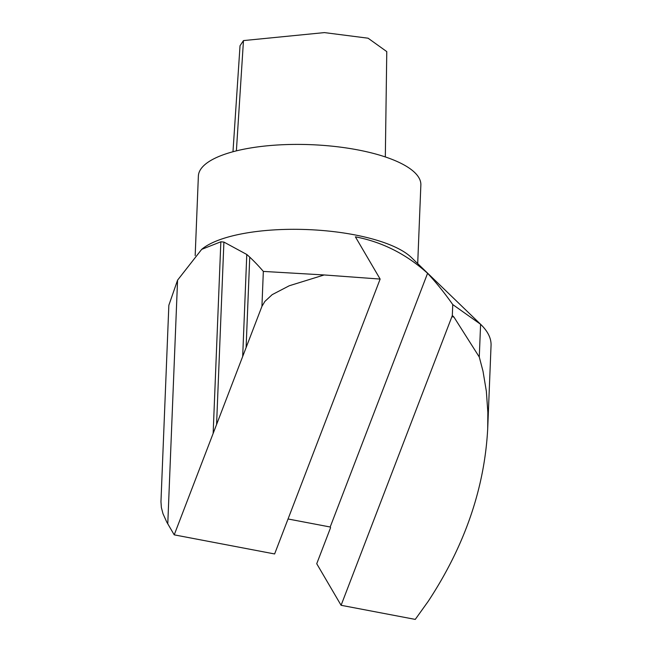 <?xml version="1.0" encoding="UTF-8"?>
<svg xmlns="http://www.w3.org/2000/svg" width="652" height="652" viewBox="0 0 652 652"><rect width="100%" height="100%" fill="white"/><g stroke="black" fill="none" stroke-linecap="round" stroke-linejoin="round"><path stroke-width="0.98" d="M174.223 534.852L274.622 553.956L380.14 279.072L324.166 274.957L289.268 285.763L272.186 294.647L264.875 301.428L261.933 306.35L246.106 347.581A1775.657 1483.61 -30.4 0 1 242.683 356.497L216.578 424.517A1775.836 1483.756 -30.4 0 1 213.147 433.433L174.223 534.852L166.798 522.146L163.016 513.784L161.37 507.509L160.962 501.706L168.852 305.25L177.564 280.164L201.68 249.366L220.849 241.794L223.905 242.071L246.782 254.476A380.499 168.183 -60.9 0 1 249.74 257.132A688.895 273.547 -79.2 0 1 263.335 271.411L324.166 274.957M288.045 518.984L330.189 527.003L330.58 527.664L316.733 563.727L341.094 605.292L451.885 316.693A27.84 11.051 -79.2 0 0 452.154 315.959A27.84 11.051 -79.2 0 0 452.317 315.511L452.757 304.574A973.354 386.497 -79.2 0 0 427.582 273.294A239.895 200.441 149.6 0 0 426.978 272.756C405.78 253.856 381.909 241.884 355.389 236.839L380.14 279.072M232.976 151.745L240.034 45.746L243.473 40.587L324.403 32.6L368.078 38.199L386.775 51.606L385.324 156.945M427.582 273.294L330.189 527.003M341.094 605.292L415.259 619.4L428.274 601.242C464.746 545.732 484.558 488.242 487.704 428.755L487.843 412.39L486.359 391.298L483.01 371.249L479.277 357.011L480.597 324.288L452.757 304.574M480.597 324.288A187.915 60.554 2.3 0 1 480.671 324.362A187.915 60.554 2.3 0 1 491.054 345.405L487.704 428.755M201.908 249.178A111.337 35.876 2.3 0 1 202.096 249.023A111.337 35.876 2.3 0 1 307.646 229.585A111.337 35.876 2.3 0 1 411.298 257.426L480.671 324.362M479.277 357.011L453.947 317.084A106.48 28.215 -126.2 0 1 452.936 316.106A104.589 29.642 -125.5 0 1 452.317 315.511M195.176 255.592L198.371 176.064A111.337 35.876 2.3 0 1 311.053 144.679A111.337 35.876 2.3 0 1 420.858 184.997L417.704 263.612M213.147 433.433L220.849 241.794M167.776 523.866L177.564 280.164M236.383 150.865L243.473 40.587M451.885 316.693L453.947 317.084M452.154 315.959L452.936 316.106M216.578 424.517L223.905 242.071M242.683 356.497L246.782 254.476M246.106 347.581L249.74 257.132M261.933 306.35L263.335 271.411M202.096 249.023L201.68 249.366"/></g></svg>
